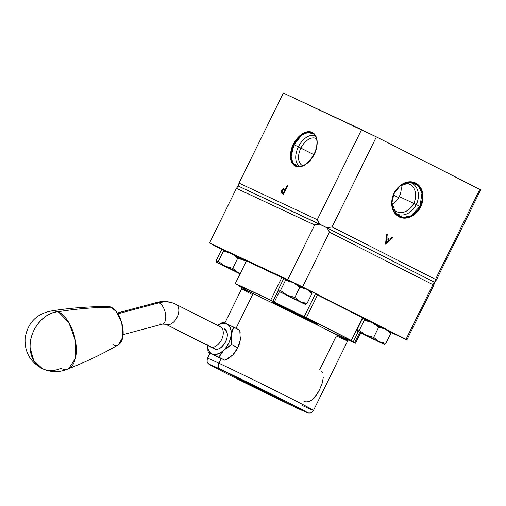 <?xml version="1.0" encoding="UTF-8"?>
<svg xmlns="http://www.w3.org/2000/svg" width="506" height="506" viewBox="0 0 506 506"><rect width="100%" height="100%" fill="white"/><g stroke="black" fill="none" stroke-linecap="round" stroke-linejoin="round"><path stroke-width="0.76" d="M297.636 166.329L292.847 162.831L291.178 156.398L293.986 144.672L293.341 144.355C290.488 149.106 287.851 162.306 295.485 166.164C303.347 169.554 312.259 159.295 314.27 154.153L314.156 154.102C309.286 162.831 303.777 166.904 297.636 166.329A18.273 11.202 116.9 0 1 293.986 144.672A18.273 11.202 116.9 0 1 313.929 134.179C317.913 138.6 317.996 145.241 314.156 154.102M316.509 138.733A15.148 9.285 -63.1 0 0 300.88 148.1A15.148 9.285 116.9 0 0 302.835 165.721A15.148 9.285 116.9 0 1 302.443 165.544A15.148 9.285 116.9 0 1 300.88 148.1L313.865 154.678L300.88 148.1A15.148 9.285 -63.1 0 1 316.136 138.524A15.148 9.285 -63.1 0 1 316.509 138.733A15.148 9.285 -63.1 0 0 300.88 148.1L298.363 146.866A17.141 10.506 -63.1 0 1 315.327 135.886A17.141 10.506 -63.1 0 0 298.363 146.866L293.341 144.355L290.95 151.199L290.52 157.745L291.07 160.592L292.114 163.002L293.6 164.88L295.485 166.164L297.686 166.79L300.121 166.752L305.32 164.671L310.292 160.25L314.27 154.153C317.123 149.403 319.754 136.203 312.126 132.344C304.264 128.954 295.352 139.213 293.341 144.355A18.848 11.549 -63.1 0 0 295.485 166.164A18.848 11.549 -63.1 0 0 314.27 154.153L316.655 147.309L317.085 140.763L315.497 135.507L314.005 133.628L312.126 132.344L309.925 131.718L307.484 131.762L302.291 133.837L297.319 138.258L293.341 144.355L293.986 144.672L301.81 135.051L308.141 132.401L313.929 134.179M316.098 149.51A18.273 11.202 116.9 0 1 316.092 149.529L316.092 149.529A18.273 11.202 116.9 0 0 310.728 132.534A18.273 11.202 116.9 0 0 293.986 144.672L298.363 146.866L293.986 144.672A18.273 11.202 116.9 0 0 294.581 164.867A18.273 11.202 116.9 0 0 311.291 158.998A18.273 11.202 116.9 0 1 311.279 159.017M396.084 214.089C391.302 208.586 390.708 201.673 394.288 193.343L392.719 196.67L391.916 200.224L392.093 207.169L393.073 210.287L394.604 213.013L396.622 215.24L399.051 216.878L401.802 217.865L404.768 218.168L407.836 217.77L410.885 216.688L416.457 212.659L420.657 206.701L419.993 206.378A18.273 14.434 -64.9 0 1 399.044 216.239A18.273 14.434 -64.9 0 1 394.237 193.324L394.288 193.343C398.462 185.765 404.028 182.071 410.98 182.255L418.323 185.791L421.979 193.14L419.993 206.378A18.273 14.434 -64.9 0 1 396.084 214.089A18.273 14.434 -64.9 0 1 394.237 193.324L400.018 185.98L410.98 182.255A18.273 14.434 -64.9 0 1 419.993 206.378L411.074 215.784L403.32 217.447L396.084 214.089L391.922 202.761L394.085 193.241C391.119 197.916 389.335 211.666 399.051 216.878C409 221.628 418.753 211.919 420.657 206.701L416.242 204.588A17.141 13.542 115.1 0 0 409.341 182.217A17.141 13.542 115.1 0 1 416.242 204.588L413.725 203.355A15.148 11.967 115.1 0 0 404.395 183.362A15.148 11.967 115.1 0 1 409.474 184.228A15.148 11.967 115.1 0 1 413.725 203.355L399.272 196.594A15.148 11.967 115.1 0 0 400.866 185.373A15.148 11.967 115.1 0 1 399.272 196.594L413.725 203.355A15.148 11.967 -64.9 0 1 396.628 211.666A15.148 11.967 -64.9 0 1 392.713 208.32A15.148 11.967 -64.9 0 0 413.725 203.355A15.148 11.967 115.1 0 0 404.395 183.362M398.696 197.669L393.535 195.05M329.469 232.216L327.066 227.77L238.174 186.006L239.028 183.09L317.268 219.705L319.672 224.152L314.675 224.974L287.775 279.641L209.535 243.025L222.235 249.711L209.535 243.025L236.435 188.358L314.675 224.974L287.775 279.641L209.535 243.025L236.435 188.358L314.675 224.974L319.672 224.152L238.174 186.006L236.435 188.358L314.675 224.974L319.672 224.152L238.174 186.006L239.028 183.09L283.347 93.028L361.581 129.644L317.268 219.705L319.672 224.152L434.648 282.291L432.915 284.638L436.381 279.945L480.7 189.876L479.821 189.307L435.508 279.369L434.648 282.291L327.066 227.77L332.062 226.947L435.508 279.369L434.648 282.291L436.381 279.945L480.7 189.876L479.821 189.307L435.508 279.369L433.794 285.207L406.894 339.88L302.569 286.889L329.469 232.216L432.915 284.638L434.648 282.291L327.066 227.77L332.062 226.947L376.382 136.886L480.7 189.876L436.381 279.945L434.648 282.291L433.794 285.207L406.894 339.88L302.569 286.889L329.469 232.216L432.915 284.638L406.014 339.311L302.569 286.889L329.469 232.216L432.915 284.638L406.014 339.311L406.894 339.88L433.794 285.207L434.648 282.291L327.066 227.77L329.469 232.216L327.066 227.77L238.174 186.006L239.028 183.09L317.268 219.705L319.672 224.152L327.066 227.77L332.062 226.947L435.508 279.369L332.062 226.947L376.382 136.886L479.821 189.307L435.508 279.369M386.609 234.202L387.254 234.518L386.609 234.196L385.515 244.17L392.89 237.377L385.547 243.898L392.631 237.257L392.232 237.055L389.905 239.237L386.907 237.719L387.254 234.518L386.609 234.196L385.515 244.17L392.89 237.377L392.239 237.048L389.905 239.237L386.907 237.719L387.254 234.518L386.609 234.196L385.515 244.17M386.995 234.398L386.641 237.599L387.254 234.518M386.375 242.551L386.533 238.617L386.116 242.431L386.793 238.743L389.158 239.939L386.375 242.551L386.793 238.743L389.158 239.939L386.116 242.431L386.533 238.617L386.116 242.431M386.793 238.743L389.158 239.939M399.272 196.594A15.148 11.967 115.1 0 1 391.998 204.323A15.148 11.967 115.1 0 0 399.272 196.594L413.725 203.355A15.148 11.967 -64.9 0 1 392.713 208.32M395.003 212.855A17.141 13.542 -64.9 0 0 416.242 204.588L419.993 206.378A18.273 14.434 -64.9 0 0 415.186 183.457A18.273 14.434 -64.9 0 0 394.237 193.317L395.964 190.066L398.285 187.283L403.864 183.254L406.913 182.173L409.974 181.774L412.94 182.071L415.692 183.064L418.12 184.703L420.144 186.923L421.669 189.649L422.649 192.773L422.826 199.718L420.657 206.701C423.623 202.027 425.407 188.276 415.692 183.064C405.749 178.308 395.989 188.023 394.085 193.241A18.848 14.889 115.1 0 0 399.051 216.878A18.848 14.889 115.1 0 0 420.657 206.701L416.242 204.588A17.141 13.542 -64.9 0 1 395.003 212.855A17.141 13.542 -64.9 0 0 416.242 204.588A17.141 13.542 115.1 0 0 409.341 182.217M281.406 190.42L281.355 193.026L281.69 193.191L281.741 190.591L281.406 190.42L281.115 191.167L281.203 192.811L283.505 194.184L287.655 185.759L287.187 185.538L285.27 189.427L285.599 189.598L287.516 185.708L287.187 185.538L285.27 189.427L283.271 189.01L281.741 190.591L281.532 192.976L283.505 194.184L287.655 185.759L287.187 185.538L285.27 189.427L285.599 189.598L287.516 185.708L285.599 189.598L283.088 188.801L281.406 190.42L281.355 193.026L282.816 193.874L281.69 193.191L281.406 190.42L283.499 188.77L285.27 189.427M283.461 193.102L281.804 192.147L281.88 190.635L283.942 189.845L284.846 190.294L283.461 193.102L283.796 193.267L285.175 190.458L284.846 190.294L283.461 193.102L282.512 192.653L283.796 193.267L285.175 190.458L284.846 190.294L283.461 193.102L283.796 193.267L285.175 190.458M282.709 192.761L282.089 190.281L283.208 189.617L284.846 190.294M283.942 189.845L281.88 190.635L282.62 192.71M313.865 154.678L298.363 146.866A17.141 10.506 116.9 0 0 299.837 166.449A17.141 10.506 116.9 0 1 298.363 146.866A17.141 10.506 -63.1 0 1 315.327 135.886M239.028 183.09L283.347 93.028L361.581 129.644L317.268 219.705L239.028 183.09L283.347 93.028L376.382 136.886L479.821 189.307M281.355 193.026L281.69 193.191M361.581 129.644L376.382 136.886L361.581 129.644L317.268 219.705M220.705 248.332L223.608 249.812A22.896 0.348 -153.8 0 1 221.078 248.522A22.896 0.348 -153.8 0 0 223.608 249.812L223.399 250.23A22.896 0.348 26.2 0 1 223.272 250.166L223.386 251.229L218.377 261.412L216.682 262.209L224.961 266.08L218.377 261.412L217.004 262.228L216.283 261.684L216.163 260.609L221.179 250.426L216.163 260.609L216.283 261.684M260.059 297.003A68.101 1.031 26.2 0 1 257.573 295.744L260.059 297.003A68.101 1.031 26.2 0 1 257.573 295.744A68.101 1.031 26.2 0 1 239.502 286.421L239.895 286.567A22.896 0.348 -153.8 0 0 237.63 284.884A22.896 0.348 26.2 0 0 236.188 284.157L236.188 284.157A22.896 0.348 26.2 0 1 237.63 284.884L245.404 288.983L239.895 286.567L240.103 286.143L239.895 286.567A22.896 0.348 -153.8 0 0 245.461 289.046A22.896 0.348 -153.8 0 0 237.63 284.884A22.896 0.348 26.2 0 0 236.188 284.157L235.239 283.657L246.46 260.925A22.896 0.348 26.2 0 0 215.569 246.074A22.896 0.348 26.2 0 0 222.311 249.679L215.771 246.226L219.44 247.757L246.428 260.919L235.239 283.657M282.81 277.396L285.713 278.876A22.896 0.348 -153.8 0 1 283.189 277.592A22.896 0.348 -153.8 0 0 285.713 278.876L285.435 279.451L285.713 278.876L291.772 281.918A22.896 0.348 -153.8 0 1 285.713 278.876L285.435 279.451M283.98 278.977L284.163 278.616A22.896 0.348 26.2 0 1 277.68 275.137A22.896 0.348 26.2 0 1 289.324 280.52A22.896 0.348 26.2 0 1 310.937 291.197A22.896 0.348 26.2 0 1 318.767 295.359A22.896 0.348 26.2 0 1 315.396 293.91L304.201 316.661L306.339 317.698A68.101 1.031 26.2 0 1 351.272 340.468L345.37 337.9L353.144 341.999A22.896 0.348 26.2 0 1 345.313 337.844A22.896 0.348 26.2 0 1 350.879 340.317L351.436 340.557L362.467 317.711L351.436 340.557M362.075 317.566L389.765 331.145A22.896 0.348 26.2 0 0 362.454 317.743L362.467 317.711A68.101 1.031 -153.8 0 0 317.534 294.947L315.396 293.91A22.896 0.348 26.2 0 0 310.937 291.197A22.896 0.348 26.2 0 0 282.652 277.339A22.896 0.348 26.2 0 0 284.163 278.616L278.287 275.536L280.387 276.282L307.642 289.54L317.54 294.618L318.312 295.213L315.396 293.91L362.467 317.711A68.101 1.031 -153.8 0 0 317.534 294.947L315.396 293.91L304.201 316.661A22.896 0.348 26.2 0 1 274.309 302.05L279.407 291.696L274.309 302.05A22.896 0.348 26.2 0 1 272.968 301.367L278.325 290.469M362.631 317.85A22.896 0.348 -153.8 0 0 364.548 318.824L362.631 317.85A22.896 0.348 -153.8 0 0 364.548 318.824L364.263 319.4L364.548 318.824L370.607 321.867A22.896 0.348 -153.8 0 1 364.548 318.824L364.263 319.4M359.665 332.404L354.586 342.733A22.896 0.348 26.2 0 1 353.144 341.999L358.242 331.645L353.144 341.999A22.896 0.348 26.2 0 1 350.879 340.317L351.272 340.468L362.619 317.812M316.813 324.118L301.532 316.054L272.804 302.303L298.059 315.181L316.92 323.903M287.174 309.002L286.858 309.64M283.721 279.154L284.024 278.547L281.867 277.478L270.672 300.229A68.101 1.031 26.2 0 0 235.271 283.664L236.043 284.081L235.246 283.664L246.466 260.913L284.024 278.547L283.721 279.154L284.024 278.547L281.867 277.478L270.672 300.229L272.829 301.298L278.294 290.185L272.968 301.367L278.294 290.185M377.476 326.111L378.083 326.395M388.81 331.417L389.677 331.822M390.708 332.303L406.894 339.88M314.675 224.974L287.775 279.641L302.569 286.889M238.174 186.006L236.435 188.358L238.174 186.006M223.298 250.255L225.36 251.299M236.131 256.757L237.662 257.529M225.802 251.444A22.896 0.348 26.2 0 1 223.399 250.23L225.802 251.444A22.896 0.348 26.2 0 1 223.399 250.23L223.608 249.812L229.667 252.855A22.896 0.348 -153.8 0 1 223.608 249.812L223.399 250.23L222.545 249.616L221.179 250.426L216.163 260.609L216.682 262.209L240.641 273.879M232.969 254.493L243.234 259.527A22.896 0.348 -153.8 0 1 232.969 254.493A22.896 0.348 -153.8 0 0 243.234 259.527M244.999 260.381L246.365 261.039A22.896 0.348 -153.8 0 1 244.999 260.381A22.896 0.348 -153.8 0 0 246.365 261.039M240.774 258.098L231.754 253.658L240.774 258.098M295.074 283.562L305.339 288.591A22.896 0.348 -153.8 0 1 295.074 283.562A22.896 0.348 -153.8 0 0 305.339 288.591M307.11 289.451L313.461 292.487A22.896 0.348 -153.8 0 1 307.11 289.451A22.896 0.348 -153.8 0 0 313.461 292.487M302.879 287.161L293.859 282.727L302.879 287.161M281.867 277.478A68.101 1.031 -153.8 0 0 246.466 260.913L235.271 283.664L270.672 300.229L281.867 277.478A68.101 1.031 -153.8 0 0 246.466 260.913L246.46 260.925A22.896 0.348 26.2 0 0 219.541 247.801A22.896 0.348 26.2 0 0 222.311 249.679M373.909 323.511L384.174 328.539A22.896 0.348 -153.8 0 1 373.909 323.511A22.896 0.348 -153.8 0 0 384.174 328.539M385.939 329.4L392.295 332.436A22.896 0.348 -153.8 0 1 385.939 329.4A22.896 0.348 -153.8 0 0 392.295 332.436M381.714 327.116L372.694 322.676L381.714 327.116M285.036 307.971L284.733 308.578M358.242 331.645L353.144 341.999A22.896 0.348 26.2 0 0 354.586 342.733L355.503 343.22A68.101 1.031 26.2 0 1 329.969 331.405L355.503 343.22A68.101 1.031 26.2 0 1 329.969 331.405M366.742 320.462A22.896 0.348 26.2 0 1 365.781 319.975L366.742 320.462A22.896 0.348 26.2 0 1 365.781 319.975L366.717 320.469M362.454 317.743A22.896 0.348 26.2 0 1 389.765 331.145A22.896 0.348 26.2 0 1 397.596 335.307A22.896 0.348 26.2 0 1 390.67 332.183L397.571 335.314L389.765 331.145A22.896 0.348 26.2 0 1 390.67 332.183M389.803 331.772A22.896 0.348 26.2 0 1 388.475 331.139L389.803 331.772A22.896 0.348 26.2 0 1 388.475 331.139M379.88 326.971A22.896 0.348 26.2 0 1 376.502 325.314L379.88 326.971A22.896 0.348 26.2 0 1 376.502 325.314M279.407 291.696L274.309 302.05L306.339 317.698L317.534 294.947L306.339 317.698L351.272 340.468L362.467 317.711M354.586 342.733L355.522 343.22L354.586 342.733A22.896 0.348 26.2 0 1 353.144 341.999M239.895 286.567L239.502 286.421A68.101 1.031 26.2 0 0 257.573 295.744L239.502 286.421L240.103 286.143M235.271 283.664A68.101 1.031 26.2 0 1 270.672 300.229L272.968 301.367A22.896 0.348 26.2 0 0 274.309 302.05A22.896 0.348 26.2 0 1 272.968 301.367M276.478 304.593L271.374 302.126L276.478 304.593M238.94 257.959A22.896 0.348 26.2 0 1 235.562 256.302L238.94 257.959A22.896 0.348 26.2 0 1 235.562 256.302M232.937 354.82L237.75 347.755L235.764 351.404L232.937 354.82L224.974 360.278L229.231 357.805L232.937 354.82A16.761 10.272 -63.1 0 1 232.931 354.826A16.761 10.272 -63.1 0 0 232.937 354.82L229.231 357.805L224.974 360.278L218.946 357.223L220.92 353.593L223.753 350.165L227.447 347.186L231.716 344.7L231.071 339.842L231.153 335.124L232.102 330.867L233.74 327.148L226.789 323.834A16.761 10.272 116.9 0 1 231.153 335.124A16.761 10.272 116.9 0 1 223.753 350.165A16.761 10.272 116.9 0 1 211.995 353.909L218.946 357.223L211.995 353.909A16.761 10.272 116.9 0 1 207.511 345.389L208.333 349.716L209.838 352.271L211.995 353.909L216.119 354.434L220.742 352.587L223.753 350.165L226.467 346.971L228.699 343.226L230.3 339.184L231.153 335.124L231.204 331.322L229.794 326.648L227.947 324.529L224.133 323.22L221.147 323.669L217.624 325.44A16.761 10.272 -63.1 0 1 226.789 323.834L222.994 322.12L217.58 325.415L221.28 323.037M240.489 337.458L240.337 339.779A16.761 10.272 -63.1 0 0 240.337 339.773L240.489 337.458M240.173 332.657L239.774 330.203L240.173 332.657M210.724 353.321L211.995 353.909L210.724 353.321M208.851 352.473L209.686 352.846L208.851 352.473M207.802 349.741L208.2 352.195L207.802 349.741M207.485 344.94L207.549 347.318L207.485 344.94M214.348 348.855L210.281 346.793A11.183 6.856 -63.1 0 0 210.401 346.85A11.183 6.856 -63.1 0 1 210.167 346.73A11.183 6.856 -63.1 0 0 210.281 346.793A11.183 6.856 -63.1 0 0 210.401 346.85L214.455 348.906A11.183 6.856 116.9 0 0 225.606 341.778A11.183 6.856 116.9 0 0 224.329 328.837L226.334 330.715L227.276 333.833L227.017 337.717L225.606 341.778L223.241 345.396L220.293 348.02L218.737 348.83L215.765 349.279L165.968 324.333A12.302 9.715 115.1 0 0 165.747 324.226A12.302 9.715 115.1 0 1 165.968 324.333A11.183 6.856 -63.1 0 1 165.848 324.276L162.426 324.106A11.183 5.711 75 0 0 165.525 314.03A11.183 5.711 75 0 0 159.061 302.79A34.667 27.387 -64.9 0 1 175.221 303.967A34.667 27.387 -64.9 0 1 175.841 304.264A11.183 6.856 116.9 0 1 175.961 304.321A11.183 6.856 116.9 0 1 177.068 317.3A11.183 6.856 116.9 0 1 165.968 324.333L210.401 346.85L165.968 324.333A11.183 6.856 116.9 0 0 177.068 317.3A11.183 6.856 116.9 0 0 175.961 304.321A11.183 6.856 116.9 0 0 175.841 304.264A11.183 6.856 116.9 0 1 177.113 317.205A11.183 6.856 116.9 0 1 165.968 324.333A11.183 6.856 -63.1 0 1 165.816 324.257M227.826 324.321L226.789 323.834A16.761 10.272 116.9 0 1 231.153 335.124L231.071 339.842L231.716 344.7L237.75 347.755L231.716 344.7L237.75 347.755L239.382 344.055L240.337 339.779L239.774 330.203L233.74 327.148L232.102 330.867L231.153 335.124L233.74 327.148L239.774 330.203L223.026 322.132M208.2 352.195L218.946 357.223L223.753 350.165L220.92 353.593L218.946 357.223L224.974 360.278L208.2 352.195L207.485 345.377M231.716 344.7L227.447 347.186L223.753 350.165L231.716 344.7L231.153 335.124A16.761 10.272 116.9 0 1 223.753 350.165A16.761 10.272 116.9 0 1 211.995 353.909A16.761 10.272 116.9 0 1 207.511 345.389M156.607 302.506A11.183 5.711 75 0 1 159.061 302.79A34.667 27.387 -64.9 0 1 175.234 303.967A34.667 27.387 -64.9 0 1 175.841 304.264A34.667 27.387 -64.9 0 0 159.061 302.79A11.183 5.711 75 0 1 165.513 313.979A11.183 5.711 75 0 1 162.47 324.087A11.183 5.711 75 0 1 160.01 323.808A11.183 5.711 75 0 0 165.747 316.206A11.183 5.711 75 0 0 159.061 302.79L117.841 313.809L159.061 302.79A11.183 5.711 75 0 0 156.645 302.493C163.096 300.798 169.289 301.291 175.234 303.967L220.395 326.844A11.183 6.856 116.9 0 1 221.501 339.817A11.183 6.856 116.9 0 1 210.401 346.85A11.183 6.856 116.9 0 0 221.501 339.817A11.183 6.856 116.9 0 0 220.395 326.844A11.183 6.856 116.9 0 0 220.274 326.781A11.183 6.856 116.9 0 1 220.395 326.844M384.427 344.339L357.489 331.19L365.901 335.098L359.317 330.431L357.622 331.221L379.146 341.651L373.668 337.375L365.901 335.098L384.105 344.32L385.8 343.53L379.146 341.651L384.105 344.32L385.8 343.53L379.146 341.651L373.668 337.375L365.901 335.098L359.317 330.431L357.944 331.24L357.381 331.038L357.103 329.627L362.119 319.444L363.808 318.647L364.333 320.241L359.317 330.431L357.622 331.221L365.901 335.098L359.317 330.431L364.333 320.241L372.081 322.518L378.678 327.192L373.668 337.375L365.901 335.098L379.146 341.651L373.668 337.375L378.678 327.192L385.338 329.077L390.815 333.34L385.8 343.53L379.146 341.651L384.105 344.32L377.691 341.246M383.592 342.726L383.618 343.321M357.223 330.696L357.103 329.627L362.119 319.444C363.624 318.141 364.364 318.407 364.333 320.241L359.317 330.431M374.048 339.482L357.489 331.196L357.103 329.627L362.119 319.444M390.815 333.34L385.8 343.53L390.815 333.34L390.537 331.936L389.418 331.955L390.815 333.34C387.545 329.729 383.497 327.679 378.678 327.192L373.668 337.375M382.03 327.882L377.678 326.288M384.105 344.32L357.622 331.221M368.773 321.323L364.314 319.798L368.267 321.076M240.432 274.081L216.549 262.184L224.961 266.08L218.377 261.412L216.423 261.988M233.108 270.47L216.549 262.171M240.242 273.493L236.7 271.766L232.728 268.363L224.961 266.08L238.206 272.633L232.728 268.363L224.961 266.08L218.377 261.412L223.386 251.229L229.275 252.703L232.924 254.467L237.738 258.174L232.728 268.363L224.961 266.08L238.206 272.633L232.728 268.363L237.738 258.174L242.804 259.357L246.295 261.185L237.738 258.174L232.728 268.363M216.682 262.209L236.751 272.234M241.09 258.863L236.738 257.269L240.812 258.73M227.833 252.304L223.374 250.78L227.327 252.058M305.599 304.391L306.971 303.581L300.311 301.696L305.276 304.372L306.971 303.581L300.311 301.696L304.327 303.973L278.654 291.247L287.073 295.15L280.488 290.482L279.116 291.292L278.389 290.748L278.275 289.679L283.284 279.495L278.275 289.679L278.389 290.748M304.757 302.778L304.783 303.372M295.213 299.533L278.793 291.273L287.073 295.15L280.488 290.482L278.793 291.273L278.275 289.679L283.284 279.495L284.979 278.698L285.498 280.292L280.488 290.482L278.793 291.273M306.971 303.581L311.981 293.391L311.702 291.987L310.583 292.006L311.981 293.391L306.971 303.581L300.311 301.696L294.834 297.427L287.073 295.15L300.311 301.696L294.834 297.427L287.073 295.15L280.488 290.482L285.498 280.292L293.246 282.569L299.843 287.244L294.834 297.427L287.073 295.15L300.311 301.696L294.834 297.427L299.843 287.244L306.497 289.122L311.981 293.391L306.971 303.581M305.276 304.372L298.863 301.298M303.195 287.933L298.844 286.339L302.917 287.8M289.938 281.374L285.479 279.843L289.432 281.127M296.851 407.981A4.699 3.713 -64.9 0 1 296.756 407.937L306.883 412.245L288.629 402.649L220.129 369.108A4.699 3.713 -64.9 0 1 218.889 363.213A59.057 0.898 -153.8 0 0 207.523 358.242C206.859 361.05 207.055 362.739 208.105 363.302C209.446 364.428 207.163 363.485 218.219 369.253C235.284 378.153 278.142 399.266 296.839 407.981A4.699 3.713 -64.9 0 1 296.756 407.937A54.363 0.822 26.2 0 1 228.257 374.396A54.363 0.822 26.2 0 1 220.129 369.108A4.699 3.713 -64.9 0 1 218.889 363.213L221.179 358.564L218.889 363.213A59.057 0.898 -153.8 0 0 207.523 358.235L210.041 353.125M336.345 335.902L319.609 369.911L336.345 335.902A59.057 0.898 -153.8 0 0 327.508 330.152A59.057 0.898 -153.8 0 0 253.089 293.714A59.057 0.898 -153.8 0 0 241.723 288.73L224.885 322.954M214.228 355.25L221.179 358.564L218.889 363.213A59.057 0.898 26.2 0 1 278.06 391.998A59.057 0.898 26.2 0 1 313.505 410.385C310.735 413.883 310.058 412.763 308.609 412.972C307.275 412.668 308.907 413.535 296.839 407.981A4.699 3.713 -64.9 0 0 296.927 408.019A4.699 3.713 -64.9 0 1 296.756 407.937L228.257 374.396L210.003 364.801L220.129 369.108C227.415 372.46 259.856 388.083 288.629 402.649C316.579 416.83 307.129 412.852 296.756 407.937A54.363 0.822 26.2 0 1 228.257 374.396A54.363 0.822 26.2 0 1 220.129 369.108A4.699 3.713 -64.9 0 1 218.889 363.213A59.057 0.898 26.2 0 1 278.06 391.998A59.057 0.898 26.2 0 1 313.505 410.385L347.704 340.88A59.057 0.898 -153.8 0 0 312.259 322.493A59.057 0.898 -153.8 0 0 253.089 293.714L236.062 328.324L253.089 293.714A59.057 0.898 -153.8 0 0 252.608 294.701M312.316 399.645L316.269 395.192L319.716 389.335L322.24 383.055L323.309 377.299M310.235 401.1L311.285 400.442M322.486 372.739L321.304 371.088M313.505 410.385A59.057 0.898 26.2 0 1 302.145 405.401A59.057 0.898 26.2 0 0 293.309 399.658A59.057 0.898 26.2 0 0 218.889 363.213M242.14 380.114L278.37 398.62M226.612 372.391L242.134 380.114M274.752 396.932L290.273 404.655L274.752 396.932M108.233 306.528L111.2 307.231A19.962 10.196 75 0 0 108.284 306.528C89.733 306.497 71.163 307.901 52.58 310.741L58.234 311.709A30.139 15.395 -105 0 1 75.514 341.177A30.139 15.395 -105 0 1 68.12 368.88C85.647 362.068 102.433 354.017 118.499 344.738L122.768 337.205L121.782 322.923L116.386 311.709L111.2 307.231A488.435 385.869 115.1 0 0 58.234 311.709A30.524 24.117 115.1 0 0 30.132 347.888L33.763 360.645L42.548 368.76A30.524 24.117 115.1 0 0 60.802 368.355A30.139 15.395 -105 0 0 76.254 347.862A30.139 15.395 -105 0 0 58.234 311.709C43.295 312.417 28.88 330.981 30.132 347.888A30.524 24.117 115.1 0 0 42.548 368.76C51.277 372.625 59.993 372.587 68.689 368.634L75.381 358.495L75.413 340.595L68.765 322.461L58.234 311.709A30.524 24.117 115.1 0 0 30.132 347.888L30.132 347.888A30.524 24.117 115.1 0 0 60.802 368.355M117.076 345.307L115.045 345.402L112.901 344.75A19.962 10.196 -105 0 0 123.135 331.177A19.962 10.196 -105 0 0 111.2 307.231L115.507 310.646L117.5 313.277L120.795 319.881L122.756 327.42L123.135 331.177L122.616 337.964L120.491 342.923L118.461 344.757M58.234 311.709A488.435 385.869 115.1 0 1 111.2 307.231A488.435 385.869 115.1 0 0 58.234 311.709A30.139 15.395 75 0 0 53.193 310.671C37.33 313.012 27.982 322.056 25.142 337.799C24.326 351.784 30.132 362.106 42.548 368.76M302.835 165.721A15.148 9.285 116.9 0 1 300.88 148.1L298.363 146.866A17.141 10.506 116.9 0 0 299.837 166.449M385.604 244.215L392.89 237.377L392.232 237.055L389.905 239.237M392.631 237.257L385.547 243.898M420.657 206.701A18.848 14.889 115.1 0 0 415.692 183.064A18.848 14.889 115.1 0 0 394.085 193.241M282.841 192.824L283.796 193.267M287.187 185.538L287.516 185.708M285.599 189.598L283.834 188.94L281.741 190.591M314.27 154.153A18.848 11.549 -63.1 0 0 312.126 132.344A18.848 11.549 -63.1 0 0 293.341 144.355M332.062 226.947L376.382 136.886M392.89 237.377L392.239 237.048M270.672 300.229L272.829 301.298M287.775 279.641L209.535 243.025L236.435 188.358M222.235 249.711L209.535 243.025M223.608 249.812A22.896 0.348 -153.8 0 0 229.667 252.855M285.713 278.876A22.896 0.348 -153.8 0 0 291.772 281.918M364.548 318.824A22.896 0.348 -153.8 0 0 370.607 321.867M317.534 294.947L306.339 317.698A68.101 1.031 26.2 0 1 351.272 340.468M315.396 293.91L304.201 316.661L306.339 317.698M304.201 316.661A22.896 0.348 26.2 0 1 274.309 302.05M309.406 320.001A25.243 0.386 -153.8 0 0 277.598 304.429A25.243 0.386 -153.8 0 0 281.368 306.883A25.243 0.386 -153.8 0 0 313.182 322.461A25.243 0.386 -153.8 0 0 309.406 320.001M432.915 284.638L406.014 339.311M240.337 339.779A16.761 10.272 -63.1 0 0 240.337 339.773L237.75 347.755M225.891 323.416L226.789 323.834A16.761 10.272 -63.1 0 0 217.624 325.44M220.274 326.781A11.183 6.856 116.9 0 1 221.546 339.722A11.183 6.856 116.9 0 1 210.401 346.85L214.455 348.906A11.183 6.856 116.9 0 1 214.221 348.786M224.974 360.278L218.946 357.223M154.703 303.954A11.183 5.711 75 0 1 159.061 302.79L117.841 313.809M364.333 320.241C369.867 320.987 374.649 323.302 378.678 327.192M381.752 327.749L377.678 326.294M221.179 250.426C222.684 249.123 223.418 249.388 223.386 251.229L218.377 261.412M223.386 251.229C228.927 251.969 233.709 254.284 237.738 258.174M283.284 279.495C284.789 278.192 285.529 278.458 285.498 280.292L280.488 290.482M285.498 280.292C291.039 281.032 295.82 283.354 299.843 287.244L294.834 297.427M299.843 287.244C304.656 287.724 308.698 289.774 311.981 293.391M236.062 328.324L253.089 293.714M304.055 401.517C309.849 403.048 315.067 398.987 319.716 389.335M220.129 369.108A54.363 0.822 26.2 0 1 288.629 402.649A54.363 0.822 26.2 0 1 296.756 407.937M282.215 400.417L290.716 404.876L278.243 398.551M278.237 398.557L234.67 376.628M215.777 245.65L215.569 246.074M277.883 274.72L277.68 275.137M360.62 332.897L355.535 343.232M397.805 334.883L397.596 335.307M117.322 313.005L156.645 302.493M210.281 346.793L165.848 324.276M123.097 334.618L162.426 324.106"/></g></svg>
